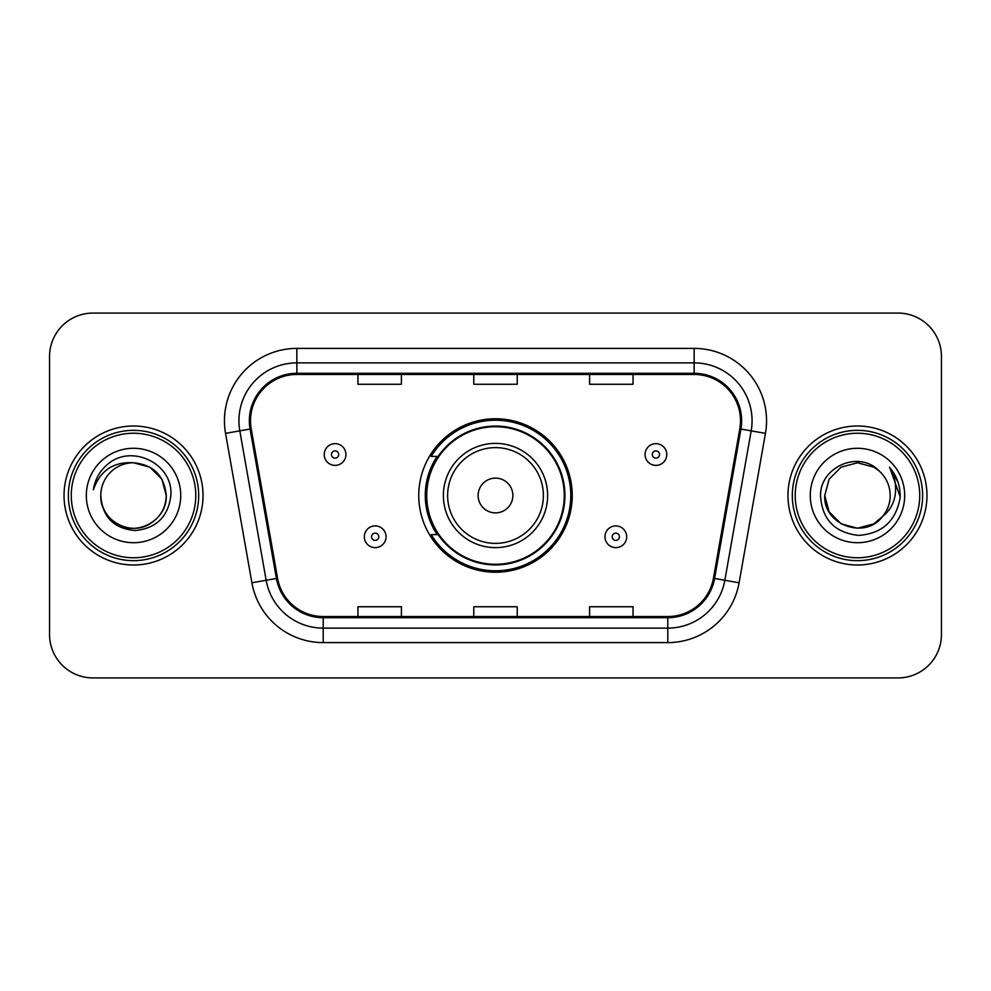 <?xml version="1.0" encoding="UTF-8"?>
<svg xmlns="http://www.w3.org/2000/svg" width="991" height="991" viewBox="0 0 991 991"><rect width="100%" height="100%" fill="white"/><g stroke="black" fill="none" stroke-linecap="round" stroke-linejoin="round"><path stroke-width="1.49" d="M418.759 495.5A76.741 76.741 0 0 0 495.5 572.241A76.741 76.741 0 0 0 572.241 495.5A76.741 76.741 0 0 0 495.5 418.759A76.741 76.741 0 0 0 418.759 495.5M437.167 534.595A70.225 70.225 0 0 1 437.167 456.405M49.55 356.5L49.55 634.5A43.431 43.431 0 0 0 92.981 677.931L898.019 677.931A43.431 43.431 0 0 0 941.45 634.5L941.45 356.5A43.431 43.431 0 0 0 898.019 313.069L92.981 313.069A43.431 43.431 0 0 0 49.55 356.5L49.55 634.5M64.031 495.5A69.494 69.494 0 0 0 133.525 564.994A69.494 69.494 0 0 0 203.031 495.5A69.494 69.494 0 0 0 133.525 426.006A69.494 69.494 0 0 0 64.031 495.5A69.494 69.494 0 0 0 133.525 564.994A69.494 69.494 0 0 0 203.031 495.5A69.494 69.494 0 0 0 133.525 426.006A69.494 69.494 0 0 0 64.031 495.5M787.969 495.5A69.494 69.494 0 0 0 857.475 564.994A69.494 69.494 0 0 0 926.969 495.5A69.494 69.494 0 0 0 857.475 426.006A69.494 69.494 0 0 0 787.969 495.5A69.494 69.494 0 0 0 857.475 564.994A69.494 69.494 0 0 0 926.969 495.5A69.494 69.494 0 0 0 857.475 426.006A69.494 69.494 0 0 0 787.969 495.5M250.512 420.791A46.329 46.329 0 0 1 296.854 374.462L694.146 374.462A46.329 46.329 0 0 1 739.782 428.83L713.433 578.261A46.329 46.329 0 0 1 667.798 616.538L323.202 616.538A46.329 46.329 0 0 1 277.567 578.261L251.219 428.83A46.329 46.329 0 0 1 250.512 420.791M249.36 420.791A47.494 47.494 0 0 0 250.079 429.041L276.427 578.459A47.494 47.494 0 0 0 323.202 617.703L667.798 617.703A47.494 47.494 0 0 0 714.573 578.459L740.921 429.041A47.494 47.494 0 0 0 694.146 373.297L296.854 373.297A47.494 47.494 0 0 0 249.36 420.791M225.552 433.364A72.393 72.393 0 0 1 296.854 348.398L694.146 348.398A72.393 72.393 0 0 1 765.448 433.364L739.1 582.782A72.393 72.393 0 0 1 667.798 642.602L323.202 642.602A72.393 72.393 0 0 1 251.9 582.782L225.552 433.364L239.81 430.85A57.912 57.912 0 0 1 296.854 362.879L694.146 362.879A57.912 57.912 0 0 1 751.19 430.85L724.842 580.268A57.912 57.912 0 0 1 667.798 628.121L323.202 628.121A57.912 57.912 0 0 1 266.158 580.268L239.81 430.85A57.912 57.912 0 0 1 238.93 420.791M898.019 313.069L92.981 313.069M92.981 677.931L898.019 677.931M941.45 634.5L941.45 356.5M473.785 374.462L473.785 384.26L517.215 384.26L517.215 374.462M357.949 374.462L357.949 384.26L401.392 384.26L401.392 374.462M589.608 374.462L589.608 384.26L633.051 384.26L633.051 374.462M517.215 616.538L517.215 606.74L473.785 606.74L473.785 616.538M401.392 616.538L401.392 606.74L357.949 606.74L357.949 616.538M633.051 616.538L633.051 606.74L589.608 606.74L589.608 616.538M195.784 495.5A62.26 62.26 0 0 0 133.525 433.24A62.26 62.26 0 0 0 71.265 495.5A62.26 62.26 0 0 0 133.525 557.76A62.26 62.26 0 0 0 195.784 495.5M198.683 495.5A65.158 65.158 0 0 0 133.525 430.342A65.158 65.158 0 0 0 68.367 495.5A65.158 65.158 0 0 0 133.525 560.658A65.158 65.158 0 0 0 198.683 495.5M133.525 462.772L149.889 467.157L161.867 479.136L166.253 495.5C164.32 475.618 153.407 464.705 133.525 462.772L149.889 467.157L161.867 479.136L166.253 495.5L161.867 479.136L149.889 467.157L133.525 462.772L149.889 467.157L161.867 479.136L166.253 495.5L161.867 479.136L149.889 467.157L133.525 462.772L149.889 467.157L161.867 479.136L166.253 495.5C165.819 507.838 160.356 517.29 149.889 523.843C129.487 536.911 99.682 519.705 100.797 495.5C102.308 516.992 113.829 528.674 135.346 530.557C156.442 528.265 168.284 516.584 170.848 495.5C173.388 464.197 132.72 443.906 108.651 463.454C100.128 470.267 95.037 479.037 93.365 489.765C100.103 470.564 113.494 461.571 133.525 462.772L149.889 467.157L161.867 479.136L166.253 495.5C167.38 519.705 137.563 536.911 117.161 523.843C106.694 517.29 101.243 507.838 100.797 495.5C99.682 519.705 129.487 536.911 149.889 523.843C160.356 517.29 165.819 507.838 166.253 495.5C165.819 507.838 160.356 517.29 149.889 523.843C129.487 536.911 99.682 519.705 100.797 495.5C101.243 507.838 106.694 517.29 117.161 523.843C137.563 536.911 167.38 519.705 166.253 495.5C167.38 519.705 137.563 536.911 117.161 523.843C106.694 517.29 101.243 507.838 100.797 495.5A32.728 32.728 0 0 1 133.525 462.772L149.889 467.157L161.867 479.136L166.253 495.5A32.728 32.728 0 0 0 166.24 494.311M86.316 495.5A47.209 47.209 0 0 0 133.525 542.709A47.209 47.209 0 0 0 180.734 495.5A47.209 47.209 0 0 0 133.525 448.291A47.209 47.209 0 0 0 86.316 495.5M512.88 495.5A17.38 17.38 0 0 0 495.5 478.12A17.38 17.38 0 0 0 478.12 495.5A17.38 17.38 0 0 0 495.5 512.88A17.38 17.38 0 0 0 512.88 495.5M547.627 495.5A52.127 52.127 0 0 0 495.5 443.373A52.127 52.127 0 0 0 443.373 495.5A52.127 52.127 0 0 0 495.5 547.627A52.127 52.127 0 0 0 547.627 495.5A52.127 52.127 0 0 1 495.5 547.627A52.127 52.127 0 0 1 443.373 495.5M564.275 495.5A68.775 68.775 0 0 0 495.5 426.725A68.775 68.775 0 0 0 426.725 495.5A68.775 68.775 0 0 0 495.5 564.275A68.775 68.775 0 0 0 564.275 495.5M570.791 495.5A75.291 75.291 0 0 1 431.159 534.595L438.133 534.595A69.42 69.42 0 0 0 564.92 495.661A69.42 69.42 0 0 0 438.133 456.405L431.159 456.405A75.291 75.291 0 0 1 570.791 495.5M873.839 523.843A32.728 32.728 0 0 0 882.671 516.385L873.839 523.843L857.475 528.228L841.111 523.843L829.133 511.864L824.747 495.5L829.133 479.136L841.111 467.157L857.475 462.772L873.839 467.157L878.918 470.775C858.825 449.716 820.152 467.058 820.523 495.5C821.997 519.395 834.657 532.7 858.528 535.4C882.027 533.703 895.876 521.216 900.088 497.953L900.162 495.5C900.039 484.76 896.459 475.333 889.435 467.219C894.786 475.977 896.657 485.404 895.084 495.5C893.647 503.936 889.509 510.898 882.671 516.385L873.839 523.843L857.475 528.228L841.111 523.843L829.133 511.864L824.747 495.5L829.133 511.864L841.111 523.843L857.475 528.228L873.839 523.843L882.671 516.385L873.839 523.843L857.475 528.228L841.111 523.843L829.133 511.864L824.747 495.5L829.133 511.864L841.111 523.843L857.475 528.228L873.839 523.843L882.671 516.385L873.839 523.843L857.475 528.228L841.111 523.843L829.133 511.864L824.747 495.5L829.133 511.864L841.111 523.843L857.475 528.228L873.839 523.843L882.671 516.385C887.614 510.291 890.129 503.329 890.203 495.5C890.017 485.627 886.251 477.377 878.918 470.775M919.735 495.5A62.26 62.26 0 0 0 857.475 433.24A62.26 62.26 0 0 0 795.216 495.5A62.26 62.26 0 0 0 857.475 557.76A62.26 62.26 0 0 0 919.735 495.5M922.633 495.5A65.158 65.158 0 0 0 857.475 430.342A65.158 65.158 0 0 0 792.317 495.5A65.158 65.158 0 0 0 857.475 560.658A65.158 65.158 0 0 0 922.633 495.5M824.747 495.5C823.063 524.598 864.313 539.847 882.002 517.166L882.671 516.385M810.266 495.5A47.209 47.209 0 0 0 857.475 542.709A47.209 47.209 0 0 0 904.684 495.5A47.209 47.209 0 0 0 857.475 448.291A47.209 47.209 0 0 0 810.266 495.5M889.757 467.579L900.138 496.739M889.435 467.219L897.97 482.01M345.933 454.522A10.864 10.864 0 0 1 335.069 465.386A10.864 10.864 0 0 1 324.218 454.522A10.864 10.864 0 0 1 335.069 443.671A10.864 10.864 0 0 1 345.933 454.522A10.864 10.864 0 0 0 335.069 443.671A10.864 10.864 0 0 0 324.218 454.522M666.782 454.522A10.864 10.864 0 0 1 655.931 465.386A10.864 10.864 0 0 1 645.067 454.522A10.864 10.864 0 0 1 655.931 443.671A10.864 10.864 0 0 1 666.782 454.522A10.864 10.864 0 0 0 655.931 443.671A10.864 10.864 0 0 0 645.067 454.522M364.316 536.763A10.864 10.864 0 0 1 375.18 525.911A10.864 10.864 0 0 1 386.044 536.763A10.864 10.864 0 0 1 375.18 547.627A10.864 10.864 0 0 1 364.316 536.763A10.864 10.864 0 0 0 375.18 547.627A10.864 10.864 0 0 0 386.044 536.763M604.956 536.763A10.864 10.864 0 0 1 615.82 525.911A10.864 10.864 0 0 1 626.684 536.763A10.864 10.864 0 0 1 615.82 547.627A10.864 10.864 0 0 1 604.956 536.763A10.864 10.864 0 0 0 615.82 547.627A10.864 10.864 0 0 0 626.684 536.763M694.146 348.398L694.146 373.297M239.81 430.85L250.079 429.041M323.202 642.602L323.202 617.703M667.798 617.703L667.798 642.602M714.573 578.459L739.1 582.782M251.9 582.782L276.427 578.459M740.921 429.041L765.448 433.364M296.854 348.398L296.854 373.297M543.378 495.5A47.878 47.878 0 0 0 495.5 447.622A47.878 47.878 0 0 0 447.622 495.5A47.878 47.878 0 0 0 495.5 543.378A47.878 47.878 0 0 0 543.378 495.5M331.452 454.522A3.617 3.617 0 0 0 335.069 458.139A3.617 3.617 0 0 0 338.699 454.522A3.617 3.617 0 0 0 335.069 450.905A3.617 3.617 0 0 0 331.452 454.522M652.301 454.522A3.617 3.617 0 0 0 655.931 458.139A3.617 3.617 0 0 0 659.548 454.522A3.617 3.617 0 0 0 655.931 450.905A3.617 3.617 0 0 0 652.301 454.522M378.797 536.763A3.617 3.617 0 0 0 375.18 533.146A3.617 3.617 0 0 0 371.563 536.763A3.617 3.617 0 0 0 375.18 540.38A3.617 3.617 0 0 0 378.797 536.763M619.437 536.763A3.617 3.617 0 0 0 615.82 533.146A3.617 3.617 0 0 0 612.203 536.763A3.617 3.617 0 0 0 615.82 540.38A3.617 3.617 0 0 0 619.437 536.763"/></g></svg>

